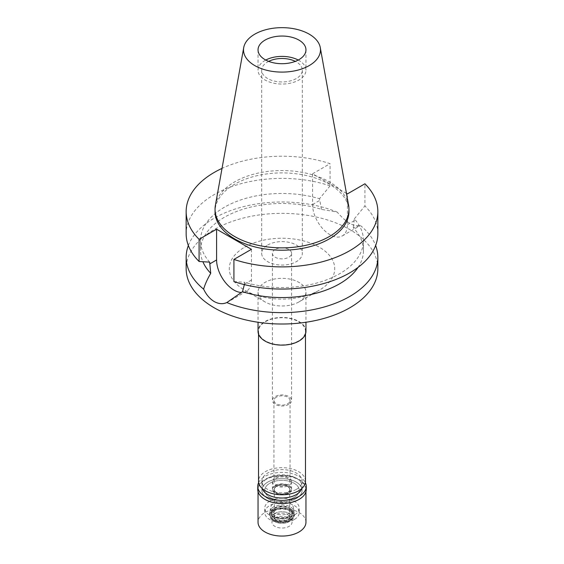 <?xml version="1.0" encoding="UTF-8"?>
<svg xmlns="http://www.w3.org/2000/svg" width="564" height="564" viewBox="0 0 564 564"><rect width="100%" height="100%" fill="white"/><g stroke="black" fill="none" stroke-linecap="round" stroke-linejoin="round"><path stroke-width="0.42" stroke-dasharray="2.82 2.11" d="M298.236 60.052A23.963 13.832 180 0 1 305.963 70.225A23.963 13.832 180 0 1 298.941 80.003A23.963 13.832 180 0 1 272.828 83A23.963 13.832 180 0 1 258.037 70.225A23.963 13.832 180 0 1 265.059 60.44A23.963 13.832 180 0 1 265.764 60.052M268.668 61.37A20.318 11.731 0 0 0 267.632 61.927A20.318 11.731 0 0 0 261.682 70.225A20.318 11.731 0 0 0 274.224 81.061A20.318 11.731 0 0 0 296.368 78.516A20.318 11.731 0 0 0 302.318 70.225A20.318 11.731 0 0 0 295.332 61.37M267.632 245.051A20.318 11.731 180 0 1 289.776 242.506A20.318 11.731 180 0 1 302.318 253.342A20.318 11.731 180 0 1 296.368 261.64A20.318 11.731 180 0 1 274.224 264.178A20.318 11.731 180 0 1 261.682 253.342A20.318 11.731 180 0 1 267.632 245.051M275.225 249.429A9.581 5.534 0 0 0 272.419 253.342A9.581 5.534 0 0 0 278.334 258.453A9.581 5.534 0 0 0 288.775 257.254A9.581 5.534 0 0 0 291.581 253.342A9.581 5.534 0 0 0 285.666 248.231A9.581 5.534 0 0 0 275.225 249.429M288.775 404.381A9.581 5.534 180 0 1 278.334 405.579A9.581 5.534 180 0 1 272.419 400.468A9.581 5.534 180 0 1 275.225 396.555A9.581 5.534 180 0 1 285.666 395.35A9.581 5.534 180 0 1 291.581 400.468A9.581 5.534 180 0 1 288.775 404.381M276.311 397.176A8.051 4.646 0 0 0 273.949 400.468A8.051 4.646 0 0 0 278.919 404.762A8.051 4.646 0 0 0 287.689 403.754A8.051 4.646 0 0 0 290.051 400.468A8.051 4.646 0 0 0 285.081 396.168A8.051 4.646 0 0 0 276.311 397.176M287.689 484.829A8.051 4.646 180 0 1 278.919 485.83A8.051 4.646 180 0 1 273.949 481.536A8.051 4.646 180 0 1 276.311 478.251A8.051 4.646 180 0 1 285.081 477.243A8.051 4.646 180 0 1 290.051 481.536A8.051 4.646 180 0 1 287.689 484.829M275.225 477.623A9.581 5.534 0 0 0 272.419 481.536A9.581 5.534 0 0 0 278.334 486.654A9.581 5.534 0 0 0 288.775 485.449A9.581 5.534 0 0 0 291.581 481.536A9.581 5.534 0 0 0 285.666 476.425A9.581 5.534 0 0 0 275.225 477.623M288.775 493.274A9.581 5.534 180 0 1 278.334 494.48A9.581 5.534 180 0 1 272.419 489.362A9.581 5.534 180 0 1 275.225 485.449A9.581 5.534 180 0 1 285.666 484.25A9.581 5.534 180 0 1 291.581 489.362A9.581 5.534 180 0 1 288.775 493.274M275.577 485.653A9.08 5.245 0 0 0 272.941 488.974A9.08 5.245 0 0 0 278.214 494.134A9.08 5.245 0 0 0 288.423 493.07A9.08 5.245 0 0 0 291.059 488.974A9.08 5.245 0 0 0 285.158 484.448A9.08 5.245 0 0 0 275.577 485.653A9.08 5.245 180 0 1 285.158 484.448A9.08 5.245 180 0 1 291.059 488.974A9.08 5.245 180 0 1 288.423 493.07A9.08 5.245 180 0 1 278.214 494.134A9.08 5.245 180 0 1 272.941 488.974A9.08 5.245 180 0 1 275.577 485.653M290.136 512.838A11.499 6.641 180 0 1 277.206 514.185A11.499 6.641 180 0 1 270.53 507.649A11.499 6.641 180 0 1 273.864 503.448A11.499 6.641 180 0 1 286.004 501.918A11.499 6.641 180 0 1 293.47 507.649A11.499 6.641 180 0 1 290.136 512.838M269.803 501.1A17.251 9.962 0 0 0 264.749 508.143A17.251 9.962 0 0 0 275.401 517.35A17.251 9.962 0 0 0 294.197 515.186A17.251 9.962 0 0 0 299.251 508.143A17.251 9.962 0 0 0 288.599 498.943A17.251 9.962 0 0 0 269.803 501.1M294.197 497.349A17.251 9.962 180 0 1 275.401 499.507A17.251 9.962 180 0 1 264.749 490.306A17.251 9.962 180 0 1 269.803 483.263A17.251 9.962 180 0 1 288.599 481.099A17.251 9.962 180 0 1 299.251 490.306A17.251 9.962 180 0 1 294.197 497.349A17.251 9.962 0 0 0 299.251 490.306A17.251 9.962 0 0 0 288.599 481.099A17.251 9.962 0 0 0 269.803 483.263A17.251 9.962 0 0 0 264.749 490.306A17.251 9.962 0 0 0 275.401 499.507A17.251 9.962 0 0 0 294.197 497.349M267.766 482.086A20.128 11.618 0 0 0 261.872 490.306A20.128 11.618 0 0 0 274.294 501.036A20.128 11.618 0 0 0 296.234 498.52A20.128 11.618 0 0 0 302.128 490.306A20.128 11.618 0 0 0 289.706 479.569A20.128 11.618 0 0 0 267.766 482.086A20.128 11.618 180 0 1 289.706 479.569A20.128 11.618 180 0 1 302.128 490.306A20.128 11.618 180 0 1 296.234 498.52A20.128 11.618 180 0 1 274.294 501.036A20.128 11.618 180 0 1 261.872 490.306A20.128 11.618 180 0 1 267.766 482.086M296.234 489.439A20.128 11.618 180 0 1 274.294 491.963A20.128 11.618 180 0 1 261.872 481.226A20.128 11.618 180 0 1 267.766 473.006A20.128 11.618 180 0 1 289.706 470.489A20.128 11.618 180 0 1 302.128 481.226A20.128 11.618 180 0 1 296.234 489.439M305.484 481.226A23.484 13.557 0 0 0 290.989 468.698A23.484 13.557 0 0 0 265.397 471.638A23.484 13.557 0 0 0 258.516 481.226M298.603 340.875A23.484 13.557 180 0 1 273.011 343.814A23.484 13.557 180 0 1 258.516 331.287A23.484 13.557 180 0 1 265.397 321.699A23.484 13.557 180 0 1 290.989 318.759A23.484 13.557 180 0 1 305.484 331.287A23.484 13.557 180 0 1 298.603 340.875M305.963 331.287A23.963 13.832 0 0 0 291.172 318.505A23.963 13.832 0 0 0 265.059 321.501A23.963 13.832 0 0 0 258.037 331.287M298.941 301.937A23.963 13.832 180 0 1 265.059 301.937A23.963 13.832 180 0 1 258.037 292.159A23.963 13.832 180 0 1 265.059 282.374A23.963 13.832 180 0 1 291.172 279.377A23.963 13.832 180 0 1 305.963 292.159A23.963 13.832 180 0 1 298.941 301.937L319.273 290.199L298.941 301.937M244.727 247.159A52.713 30.435 180 0 1 319.273 247.159A52.713 30.435 180 0 1 319.273 290.199A52.713 30.435 180 0 1 244.727 290.199A52.713 30.435 180 0 1 244.727 247.159M377.845 268.683A95.845 55.335 0 0 0 318.681 217.556A95.845 55.335 0 0 0 214.228 229.555A95.845 55.335 0 0 0 186.155 268.683M188.362 245.516A95.845 55.335 180 0 1 214.228 218.183A95.845 55.335 180 0 1 337.173 212.071L321.48 209.392A81.47 47.038 0 0 0 224.394 217.281A81.47 47.038 0 0 0 200.53 250.536A81.47 47.038 0 0 0 202.871 261.724M251.438 249.309L251.438 280.068A24.633 14.22 60 0 1 246.334 291.341A24.633 14.22 60 0 1 241.547 292.49M244.501 284.644L244.508 282.254A81.47 47.038 180 0 0 339.606 273.759A81.47 47.038 180 0 0 363.47 240.497L363.47 250.536A81.47 47.038 0 0 0 353.261 227.743L360.368 225.459C353.875 226.989 346.141 222.519 337.173 212.071M363.47 240.497A81.47 47.038 180 0 0 354.326 218.853L353.261 227.743M346.458 193.367L312.562 173.797L312.562 204.549A24.633 14.22 -120 0 0 329.982 234.716A24.633 14.22 -120 0 0 342.299 235.935A24.633 14.22 -120 0 0 347.403 224.662L347.403 193.91M321.48 209.392L319.492 198.739L330.081 185.852L330.081 163.687A95.845 55.335 180 0 0 222.026 168.389M360.368 225.459A95.845 55.335 180 0 1 375.638 245.516M358.055 267.392A81.47 47.038 0 0 0 363.47 250.536M233.919 281.591L244.508 282.254M312.562 173.797L330.081 163.687M348.947 211.556A66.947 38.648 0 0 0 307.62 175.841A66.947 38.648 0 0 0 234.659 184.224A66.947 38.648 0 0 0 215.053 211.556M209.674 262.14A81.47 47.038 180 0 1 200.53 240.497A81.47 47.038 180 0 1 224.394 207.242A81.47 47.038 180 0 1 319.492 198.739M330.081 185.852A95.845 55.335 0 0 0 214.228 194.594A95.845 55.335 0 0 0 186.155 233.722M354.326 218.853L364.915 205.966L364.915 183.793M377.845 233.722A95.845 55.335 0 0 0 364.915 205.966M215.413 205.218A66.947 38.648 180 0 1 234.659 181.876A66.947 38.648 180 0 1 304.391 172.781A66.947 38.648 180 0 1 348.587 205.218M273.526 506.98A11.978 6.916 0 0 0 270.05 511.358A11.978 6.916 0 0 0 277.009 518.154A11.978 6.916 0 0 0 290.474 516.758A11.978 6.916 0 0 0 293.95 511.358A11.978 6.916 0 0 0 286.167 505.386A11.978 6.916 0 0 0 273.526 506.98M276.445 486.154A7.861 4.54 0 0 0 274.139 489.362A7.861 4.54 0 0 0 278.99 493.556A7.861 4.54 0 0 0 287.555 492.569A7.861 4.54 0 0 0 289.861 489.362A7.861 4.54 0 0 0 285.01 485.174A7.861 4.54 0 0 0 276.445 486.154M287.555 492.732A7.861 4.54 180 0 1 278.99 493.711A7.861 4.54 180 0 1 274.139 489.524A7.861 4.54 180 0 1 276.445 486.309A7.861 4.54 180 0 1 285.01 485.329A7.861 4.54 180 0 1 289.861 489.524A7.861 4.54 180 0 1 287.555 492.732M276.579 486.394A7.67 4.427 0 0 0 274.33 489.524A7.67 4.427 0 0 0 279.067 493.613A7.67 4.427 0 0 0 287.421 492.654A7.67 4.427 0 0 0 289.67 489.524A7.67 4.427 0 0 0 284.933 485.428A7.67 4.427 0 0 0 276.579 486.394M287.421 520.664A7.67 4.427 180 0 1 279.067 521.63A7.67 4.427 180 0 1 274.33 517.533A7.67 4.427 180 0 1 276.579 514.403A7.67 4.427 180 0 1 284.933 513.444A7.67 4.427 180 0 1 289.67 517.533A7.67 4.427 180 0 1 287.421 520.664M274.887 513.43A10.06 5.809 0 0 0 272.814 519.909A10.06 5.809 0 0 0 289.113 521.644A10.06 5.809 0 0 0 291.186 519.909A10.06 5.809 0 0 0 287.703 512.754A10.06 5.809 0 0 0 274.887 513.43A10.06 5.809 0 0 0 271.94 517.533A10.06 5.809 0 0 0 272.814 519.909A10.06 5.809 0 0 0 289.113 521.644A10.06 5.809 0 0 0 291.186 519.909A10.06 5.809 0 0 0 292.06 517.533A10.06 5.809 0 0 0 285.849 512.168A10.06 5.809 0 0 0 274.887 513.43M290.446 519.754A11.943 6.895 180 0 1 271.094 517.689A11.943 6.895 180 0 1 273.554 509.997A11.943 6.895 180 0 1 288.775 509.193A11.943 6.895 180 0 1 292.906 517.689A11.943 6.895 180 0 1 290.446 519.754M274.887 510.765A10.06 5.809 0 0 0 271.94 514.876A10.06 5.809 0 0 0 278.151 520.241A10.06 5.809 0 0 0 289.113 518.986A10.06 5.809 0 0 0 292.06 514.876A10.06 5.809 0 0 0 285.849 509.511A10.06 5.809 0 0 0 274.887 510.765M289.113 515.975A10.06 5.809 180 0 1 278.151 517.237A10.06 5.809 180 0 1 271.94 511.865A10.06 5.809 180 0 1 274.887 507.762A10.06 5.809 180 0 1 285.849 506.5A10.06 5.809 180 0 1 292.06 511.865A10.06 5.809 180 0 1 289.113 515.975M301.782 488.53A20.128 11.618 0 0 0 302.128 486.394A20.128 11.618 0 0 0 289.706 475.656A20.128 11.618 0 0 0 267.766 478.173A20.128 11.618 0 0 0 261.872 486.394A20.128 11.618 0 0 0 262.218 488.53M294.197 519.571A17.251 9.962 180 0 1 275.401 521.728A17.251 9.962 180 0 1 264.749 512.528A17.251 9.962 180 0 1 269.803 505.485A17.251 9.962 180 0 1 288.599 503.328A17.251 9.962 180 0 1 299.251 512.528A17.251 9.962 180 0 1 294.197 519.571M274.548 508.227A10.54 6.084 0 0 0 271.46 512.528A10.54 6.084 0 0 0 277.967 518.154A10.54 6.084 0 0 0 289.452 516.836A10.54 6.084 0 0 0 292.54 512.528A10.54 6.084 0 0 0 286.033 506.902A10.54 6.084 0 0 0 274.548 508.227M289.452 518.401A10.54 6.084 180 0 1 277.967 519.719A10.54 6.084 180 0 1 271.46 514.093A10.54 6.084 180 0 1 274.548 509.793A10.54 6.084 180 0 1 286.033 508.467A10.54 6.084 180 0 1 292.54 514.093A10.54 6.084 180 0 1 289.452 518.401M273.188 509.01A12.457 7.191 0 0 0 269.543 514.093A12.457 7.191 0 0 0 277.234 520.741A12.457 7.191 0 0 0 290.812 519.183A12.457 7.191 0 0 0 294.457 514.093A12.457 7.191 0 0 0 286.766 507.445A12.457 7.191 0 0 0 273.188 509.01M290.812 520.431A12.457 7.191 180 0 1 277.234 521.989A12.457 7.191 180 0 1 269.543 515.348A12.457 7.191 180 0 1 273.188 510.258A12.457 7.191 180 0 1 286.766 508.7A12.457 7.191 180 0 1 294.457 515.348A12.457 7.191 180 0 1 290.812 520.431M273.787 510.603A11.611 6.705 0 0 0 271.397 518.083A11.611 6.705 0 0 0 290.213 520.086A11.611 6.705 0 0 0 292.603 518.083A11.611 6.705 0 0 0 288.585 509.821A11.611 6.705 0 0 0 273.787 510.603M274.887 518.126A10.06 5.809 180 0 1 285.849 516.864A10.06 5.809 180 0 1 292.06 522.229A10.06 5.809 180 0 1 289.113 526.339A10.06 5.809 180 0 1 278.151 527.601A10.06 5.809 180 0 1 271.94 522.229A10.06 5.809 180 0 1 274.887 518.126M305.963 522.229A23.963 13.832 0 0 0 291.172 509.454A23.963 13.832 0 0 0 265.059 512.45A23.963 13.832 0 0 0 258.037 522.229M264.953 499.401A23.963 13.832 180 0 1 258.037 489.679A23.963 13.832 180 0 1 265.059 479.894A23.963 13.832 180 0 1 291.172 476.897A23.963 13.832 180 0 1 305.963 489.679A23.963 13.832 180 0 1 298.941 499.457M306.252 489.439A24.252 14.001 0 0 0 291.278 476.509A24.252 14.001 0 0 0 264.854 479.541A24.252 14.001 0 0 0 257.748 489.439M258.643 482.629A24.252 14.001 180 0 1 264.854 476.488A24.252 14.001 180 0 1 305.357 482.629M251.438 280.068L244.508 284.066M354.326 220.665L347.403 224.662M312.562 204.549L319.492 200.551M258.037 49.879L258.037 70.225M305.963 49.879L305.963 70.225M261.682 70.225L261.682 253.342M302.318 70.225L302.318 253.342M272.419 253.342L272.419 400.468M291.581 253.342L291.581 400.468M273.949 400.468L273.949 481.536M290.051 400.468L290.051 481.536M272.419 481.536L272.419 489.362M291.581 481.536L291.581 489.362M270.05 511.358L270.53 507.649M293.95 511.358L293.47 507.649M264.749 512.528L264.749 508.143M299.251 512.528L299.251 508.143M261.872 481.226L261.872 486.394M302.128 481.226L302.128 486.394M258.516 331.287L258.516 334.036M305.484 331.287L305.484 334.036M258.037 292.159L258.037 322.255M305.963 292.159L305.963 322.255M265.059 301.937L244.727 290.199M246.334 291.341L228.871 301.423M342.299 235.935L359.762 225.854M200.53 240.497L200.53 250.536M274.33 489.524L274.33 517.533M289.67 489.524L289.67 517.533M271.397 518.083L271.094 517.689M292.603 518.083L292.906 517.689M271.94 511.865L271.94 514.876M292.06 511.865L292.06 514.876M271.46 512.528L271.46 514.093M292.54 512.528L292.54 514.093M269.543 514.093L269.543 515.348M294.457 514.093L294.457 515.348M292.06 517.533L292.06 522.229M271.94 517.533L271.94 522.229M258.037 489.679L258.037 491.589M305.963 489.679L305.963 491.589"/><path stroke-width="0.85" d="M265.059 40.093A23.963 13.832 0 0 0 258.037 49.879A23.963 13.832 0 0 0 272.828 62.653A23.963 13.832 0 0 0 298.941 59.657A23.963 13.832 0 0 0 305.963 49.879A23.963 13.832 0 0 0 291.172 37.097A23.963 13.832 0 0 0 265.059 40.093M265.764 60.052A23.963 13.832 180 0 1 298.236 60.052M295.332 61.37A20.318 11.731 0 0 0 268.668 61.37M258.516 334.036L258.516 481.226A23.484 13.557 0 0 0 273.011 493.754A23.484 13.557 0 0 0 298.603 490.814A23.484 13.557 0 0 0 305.484 481.226L305.484 334.036M258.037 322.255L258.037 331.287A23.963 13.832 0 0 0 272.828 344.068A23.963 13.832 0 0 0 298.941 341.065A23.963 13.832 0 0 0 305.963 331.287L305.963 322.255M346.458 193.367L347.403 193.91L364.915 183.793A95.845 55.335 180 0 1 377.845 211.556L377.845 233.722A95.845 55.335 0 0 1 349.772 272.849A95.845 55.335 0 0 1 233.919 281.591L233.919 259.426L251.438 249.309L216.597 229.203L199.085 239.312A95.845 55.335 180 0 1 186.155 211.556L186.155 233.722A95.845 55.335 0 0 0 199.085 261.477L209.674 262.14L210.739 273.328C207.249 279.363 204.88 284.644 203.632 289.17A95.845 55.335 180 0 1 186.155 257.311L186.155 268.683A95.845 55.335 0 0 0 245.319 319.802A95.845 55.335 0 0 0 349.772 307.81A95.845 55.335 0 0 0 377.845 268.683L377.845 257.311A95.845 55.335 180 0 1 349.772 296.438A95.845 55.335 180 0 1 226.827 302.558L242.52 291.68L244.508 284.066M186.155 257.311A95.845 55.335 180 0 1 188.362 245.516M203.632 289.17C206.375 294.831 209.907 298.955 214.228 301.55C218.642 304.003 222.843 304.341 226.827 302.558M241.547 292.49A24.633 14.22 60 0 1 234.018 290.122A24.633 14.22 60 0 1 216.597 259.955L216.597 229.203M202.871 261.724A81.47 47.038 0 0 0 210.739 273.328M375.638 245.516A95.845 55.335 180 0 1 377.845 257.311M242.52 291.68A81.47 47.038 0 0 0 339.606 283.798A81.47 47.038 0 0 0 358.055 267.392M377.845 211.556A95.845 55.335 180 0 1 349.772 250.684A95.845 55.335 180 0 1 233.919 259.426M186.155 211.556A95.845 55.335 180 0 1 214.228 172.429A95.845 55.335 180 0 1 222.026 168.389M215.053 209.209L215.053 211.556A66.947 38.648 0 0 0 256.38 247.265A66.947 38.648 0 0 0 329.341 238.882A66.947 38.648 0 0 0 348.947 211.556L348.947 209.209A66.947 38.648 180 0 1 329.341 236.535A66.947 38.648 180 0 1 256.38 244.917A66.947 38.648 180 0 1 215.053 209.209A66.947 38.648 180 0 1 215.413 205.218L243.718 47.587A38.493 22.222 180 0 1 254.787 34.164A38.493 22.222 180 0 1 294.873 28.933A38.493 22.222 180 0 1 320.281 47.587A38.493 22.222 180 0 1 309.213 65.586A38.493 22.222 180 0 1 265.454 69.943A38.493 22.222 180 0 1 243.718 47.587M199.085 239.312L199.085 261.477M320.281 47.587L348.587 205.218A66.947 38.648 180 0 1 348.947 209.209M262.218 488.53A20.128 11.618 0 0 0 276.05 497.49A20.128 11.618 0 0 0 296.234 494.607A20.128 11.618 0 0 0 301.782 488.53M258.037 491.589L258.037 522.229A23.963 13.832 0 0 0 272.828 535.01A23.963 13.832 0 0 0 298.941 532.014A23.963 13.832 0 0 0 305.963 522.229L305.963 491.589M305.357 482.629A24.252 14.001 180 0 1 306.252 486.394A24.252 14.001 180 0 1 299.146 496.292A24.252 14.001 180 0 1 272.722 499.323A24.252 14.001 180 0 1 257.748 486.394L257.748 489.439A24.252 14.001 0 0 0 264.854 499.344A24.252 14.001 0 0 0 299.146 499.344L298.941 499.457A23.963 13.832 180 0 1 265.059 499.457A23.963 13.832 180 0 1 264.953 499.401M298.941 499.457L299.146 499.344A24.252 14.001 0 0 0 306.252 489.439L306.252 486.394M257.748 486.394A24.252 14.001 180 0 1 258.643 482.629M209.674 263.952L216.597 259.955"/></g></svg>
